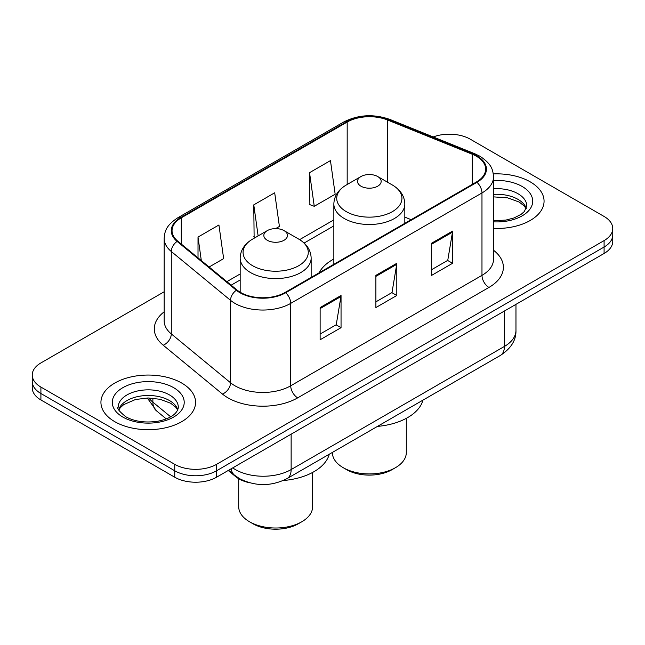 <?xml version="1.0" encoding="UTF-8"?>
<svg xmlns="http://www.w3.org/2000/svg" width="645" height="645" viewBox="0 0 645 645"><rect width="100%" height="100%" fill="white"/><g stroke="black" fill="none" stroke-linecap="round" stroke-linejoin="round"><path stroke-width="0.97" d="M333.852 259.024A52.245 30.162 0 0 0 319.146 272.795M249.671 482.791A29.573 17.076 180 0 1 235.562 476.542L228.217 470.487M164.161 291.774L40.909 362.933A29.573 17.076 0 0 0 32.25 375.003L32.25 387.879A29.573 17.076 0 0 0 40.909 399.956L174.739 477.219A29.573 17.076 0 0 0 216.559 477.219L604.091 253.477A29.573 17.076 0 0 0 612.75 241.407L612.75 234.965A29.573 17.076 0 0 1 604.091 247.035A29.573 17.076 0 0 0 612.75 234.965L612.75 228.524A29.573 17.076 0 0 0 604.091 216.454L470.261 139.191A29.573 17.076 0 0 0 433.238 136.95M32.25 375.003A29.573 17.076 0 0 0 40.909 387.073L174.739 464.335A29.573 17.076 0 0 0 216.559 464.335L216.559 470.777L604.091 247.035L216.559 470.777A29.573 17.076 0 0 1 174.739 470.777A29.573 17.076 0 0 0 216.559 470.777L216.559 477.219M40.909 387.073L40.909 393.514L174.739 470.777L40.909 393.514A29.573 17.076 0 0 1 32.25 381.445A29.573 17.076 0 0 0 40.909 393.514L40.909 399.956M530.206 181.85A47.311 27.316 0 0 0 493.304 173.916A47.311 27.316 0 0 1 530.206 181.85A47.311 27.316 0 0 1 544.066 201.159A47.311 27.316 0 0 0 530.206 181.85M181.705 383.049A47.311 27.316 0 0 0 130.145 377.132A47.311 27.316 0 0 0 100.934 402.367A47.311 27.316 0 0 0 114.794 421.685A47.311 27.316 0 0 0 166.354 427.603A47.311 27.316 0 0 0 195.564 402.367A47.311 27.316 0 0 0 181.705 383.049A47.311 27.316 0 0 0 130.145 377.132A47.311 27.316 0 0 0 100.934 402.367A47.311 27.316 0 0 0 114.794 421.685A47.311 27.316 0 0 0 166.354 427.603A47.311 27.316 0 0 0 195.564 402.367A47.311 27.316 0 0 0 181.705 383.049M476.397 156.251A31.54 18.213 180 0 1 485.637 169.127A31.54 18.213 180 0 1 476.397 182.003L285.138 292.427A31.54 18.213 180 0 1 236.997 290L177.754 241.141A31.54 18.213 180 0 1 172.046 230.7A31.54 18.213 180 0 1 181.285 217.825L347.179 122.05A31.54 18.213 180 0 1 387.572 120.002L472.188 154.211A31.54 18.213 180 0 1 476.397 156.251M476.953 155.929A32.331 18.665 0 0 0 472.64 153.841L388.024 119.631A32.331 18.665 0 0 0 346.615 121.728L180.729 217.502A32.331 18.665 0 0 0 177.109 241.407L236.352 290.258A32.331 18.665 0 0 0 285.695 292.749L476.953 182.325A32.331 18.665 0 0 0 476.953 155.929M320.13 307.56L320.13 339.754L341.044 327.684L341.044 295.491L320.13 307.56M320.13 334.037L336.239 324.741L340.955 296.555A7.885 4.555 -120 0 0 341.044 295.491M336.093 324.822L341.044 327.684M431.65 243.173L431.65 275.367L452.564 263.297L452.564 231.103L431.65 243.173M431.65 269.658L447.759 260.354L452.476 232.168A7.885 4.555 -120 0 0 452.564 231.103M447.614 260.443L452.564 263.297M375.89 275.367L375.89 307.56L396.804 295.491L396.804 263.297L375.89 275.367M375.89 301.852L391.999 292.548L396.715 264.361A7.885 4.555 -120 0 0 396.804 263.297M391.854 292.628L396.804 295.491M493.522 228.419A47.311 27.316 0 0 0 544.066 201.159A47.311 27.316 0 0 1 493.522 228.419M216.559 464.335L604.091 240.601A29.573 17.076 0 0 0 612.75 228.524M309.536 172.675L314.252 206.311L335.166 194.234L330.45 160.597L309.536 172.675L309.874 204.675M209.117 267.006L223.646 258.621L218.929 224.984L198.015 237.062L198.015 257.855M275.617 228.62L279.406 226.427L274.689 192.791L253.775 204.868L254.114 236.86M255.549 237.4L253.775 236.739M253.775 204.868L258.129 235.909M314.252 206.311L309.536 204.546M198.015 237.062L201.313 260.572M332.377 452.427L332.377 452.588A36.967 21.341 0 0 0 343.204 467.681L346.688 469.697A32.032 18.495 0 0 0 391.991 469.697L395.474 467.681A36.967 21.341 0 0 0 406.302 452.588L406.302 418.347M346.688 469.697L343.204 467.681A36.967 21.341 0 0 0 395.474 467.681M360.974 186.195A11.828 6.829 0 0 0 377.704 186.195A11.828 6.829 0 0 0 377.704 176.537L392.386 185.01A32.597 18.818 0 0 1 392.386 211.633A32.597 18.818 0 0 1 346.284 211.633A32.597 18.818 0 0 1 346.284 185.01C338.262 189.783 334.118 196.112 333.852 204.013A35.483 20.487 0 0 0 344.245 218.502A35.483 20.487 0 0 0 382.92 222.944A35.483 20.487 0 0 0 404.826 204.013C404.56 196.112 400.416 189.783 392.386 185.01L377.704 176.537A11.828 6.829 0 0 0 360.974 176.537A11.828 6.829 0 0 0 360.974 186.195M377.47 426.393A54.212 31.299 0 0 0 422.943 400.142M238.698 478.719L238.698 506.672A36.967 21.341 0 0 0 249.526 521.765L253.009 523.78A32.032 18.495 0 0 0 298.312 523.78L301.796 521.765A36.967 21.341 0 0 0 312.623 506.672L312.623 472.43M253.009 523.78L249.526 521.765A36.967 21.341 0 0 0 301.796 521.765M267.296 240.279A11.828 6.829 0 0 0 284.026 240.279A11.828 6.829 0 0 0 284.026 230.62L298.716 239.093A32.597 18.818 0 0 0 298.716 239.093A32.597 18.818 0 0 1 298.716 265.716A32.597 18.818 0 0 1 252.614 265.716A32.597 18.818 0 0 1 252.614 239.102C244.584 243.866 240.44 250.196 240.174 258.097A35.483 20.487 0 0 0 250.566 272.585A35.483 20.487 0 0 0 289.242 277.028A35.483 20.487 0 0 0 311.148 258.097C310.882 250.196 306.738 243.866 298.716 239.102L284.026 230.62A11.828 6.829 0 0 0 267.296 230.62A11.828 6.829 0 0 0 267.296 240.279M283.252 480.525A54.212 31.299 0 0 0 329.264 454.225M235.562 476.002L235.562 476.542M232.724 467.883A39.426 22.76 0 0 0 235.377 469.568A39.426 22.76 0 0 0 291.137 469.568L504.414 346.438A39.426 22.76 0 0 0 515.968 330.337C516.258 340.125 511.042 348.494 500.335 355.459L287.049 478.598A19.713 11.384 60 0 0 291.137 469.568L291.137 434.158M504.414 311.019L504.414 346.438A19.713 11.384 60 0 1 500.335 355.459M231.128 468.802A19.713 13.182 129.5 0 0 234.562 475.212L228.58 470.278M604.091 253.477L604.091 240.601M174.739 477.219L174.739 464.335M148.882 397.989A39.426 22.76 0 0 0 152.881 402.158L152.881 398.175M166.249 418.887L156.485 410.833A19.713 13.182 129.5 0 1 152.881 402.158L170.643 416.799M493.522 250.244A49.286 28.453 180 0 1 488.942 287.436L297.684 397.86A9.86 5.692 60 0 1 290.718 385.791L481.976 275.367A39.426 22.76 0 0 0 493.522 259.274L493.522 176.859A39.426 22.76 180 0 1 481.976 192.952A9.86 5.692 -120 0 0 476.953 182.325M297.684 397.86A49.286 28.453 180 0 1 227.983 397.86A49.286 28.453 180 0 1 222.461 394.063L163.217 345.212A49.286 28.453 180 0 1 164.161 311.817M234.957 385.791A39.426 22.76 0 0 0 290.718 385.791L290.718 303.376A39.426 22.76 180 0 1 230.539 300.336L171.288 251.486A39.426 22.76 180 0 1 164.161 238.424L164.161 320.839A39.426 22.76 0 0 0 171.288 333.9L230.539 382.751A39.426 22.76 0 0 0 234.957 385.791M493.522 176.859C492.885 170.078 492.256 164.443 479.936 156.243L474.752 153.736A9.86 4.62 112 0 0 472.64 153.841M474.752 153.736L390.136 119.527C373.81 113.746 358.306 114.584 343.64 122.042A9.86 5.692 60 0 1 346.615 121.728M180.729 217.502A9.86 5.692 -120 0 0 177.754 217.817C165.797 225.653 164.709 231.555 164.161 238.424M177.109 241.407A9.86 6.595 129.5 0 0 171.288 251.486L171.288 333.9A9.86 6.595 -50.5 0 1 163.217 345.212M390.136 119.527A9.86 4.62 112 0 0 388.024 119.631M236.352 290.258A9.86 6.595 129.5 0 0 230.539 300.336L230.539 382.751A9.86 6.595 -50.5 0 1 222.461 394.063M285.695 292.749A9.86 5.692 60 0 1 290.718 303.376L481.976 192.952L481.976 275.367A9.86 5.692 60 0 0 488.942 287.436M181.285 217.825L181.285 244.06M472.188 154.211L472.188 184.438M387.572 120.002L387.572 182.229M411.147 219.679L404.826 217.123M347.179 122.05L347.179 184.502M333.852 219.881L299.619 239.642M240.174 273.964L226.871 281.647M375.89 276.391L396.715 264.361M431.65 244.197L452.476 232.168M320.13 308.584L340.955 296.555M526.296 208.472A30.041 17.342 0 0 0 517.991 199.361A30.041 17.342 0 0 0 493.522 194.379M493.522 220.743L505.93 220.074L514.097 217.929L521.225 214.269L524.337 211.528L526.796 205.989A30.041 17.342 0 0 0 517.991 193.726A30.041 17.342 0 0 0 493.522 188.743M493.522 221.84A35.959 20.761 0 0 0 529.319 209.964A35.959 20.761 0 0 0 522.176 186.486A35.959 20.761 0 0 0 493.522 180.487M177.794 409.68A30.041 17.342 0 0 0 169.498 400.569A30.041 17.342 0 0 0 139.336 396.264A30.041 17.342 0 0 0 118.704 409.68M169.498 394.933A30.041 17.342 0 0 0 136.748 391.168A30.041 17.342 0 0 0 118.204 407.197C116.632 408.124 119.156 411.308 125.783 416.759C134.45 421.491 144.996 422.999 157.428 421.282C163.894 420.089 168.998 418.154 172.723 415.477C174.529 414.461 178.254 410.792 178.294 407.197A30.041 17.342 0 0 0 169.498 394.933M122.824 417.049A35.959 20.761 0 0 0 173.674 417.049A35.959 20.761 0 0 0 173.674 387.685A35.959 20.761 0 0 0 122.824 387.685A35.959 20.761 0 0 0 122.824 417.049M287.049 478.598C271.19 486.564 255.323 486.564 239.456 478.598L234.562 475.212M515.968 330.337L515.968 304.351M156.485 410.833L147.294 397.989M343.64 122.042L177.754 217.817M333.852 225.879L304.118 243.044M240.174 279.962L231.152 285.179M526.151 208.811L524.337 206.086L519.217 202.07L507.696 197.878L493.522 196.87M404.826 223.331L404.826 204.013M333.852 264.305L333.852 204.013M360.974 176.537L346.284 185.01M311.148 277.414L311.148 258.097M240.174 292.217L240.174 258.097M267.296 230.62L252.614 239.102M177.649 410.01L175.835 407.293L170.715 403.27L160.145 399.287L148.221 397.981L135.515 399.489L123.647 404.649L120.22 407.825L118.849 410.01"/></g></svg>
